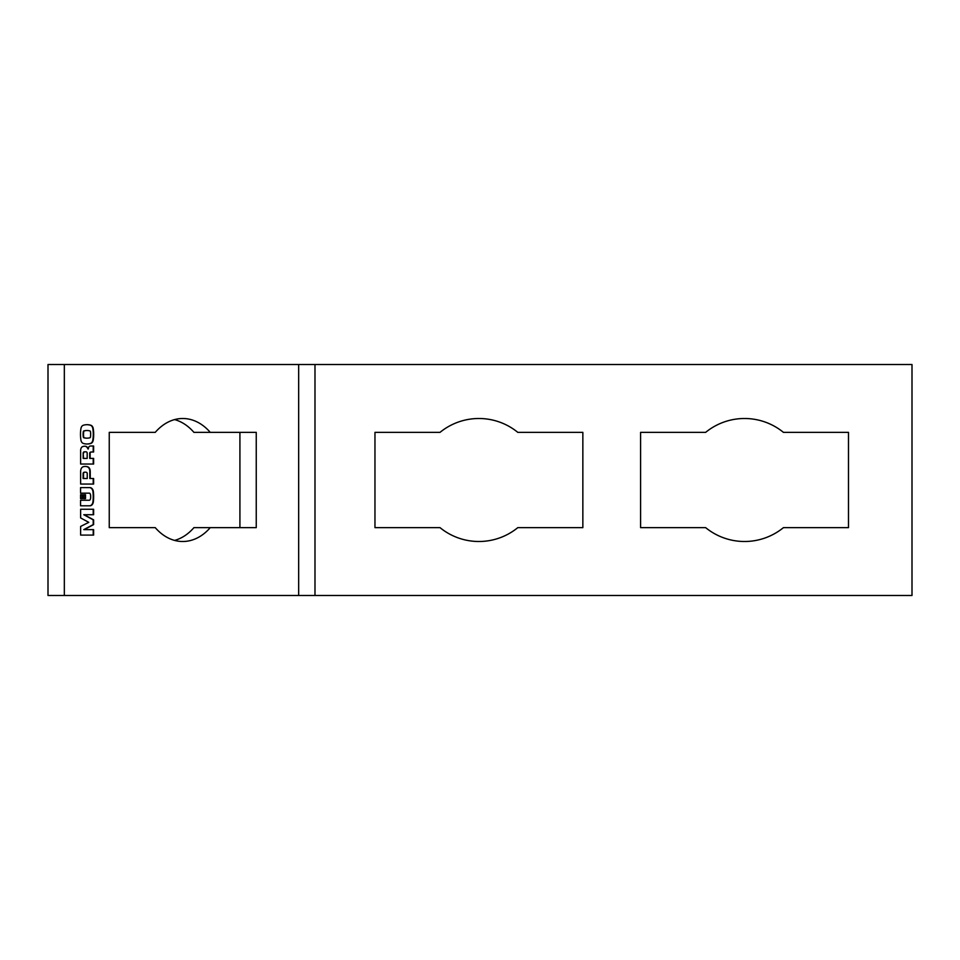 <?xml version="1.0" encoding="UTF-8"?>
<svg xmlns="http://www.w3.org/2000/svg" width="960" height="960" viewBox="0 0 960 960"><rect width="100%" height="100%" fill="white"/><g stroke="black" fill="none" stroke-linecap="round" stroke-linejoin="round"><path stroke-width="1.44" d="M93.204 529.632L93.204 535.092L80.628 535.092L80.628 526.428L88.776 522.348L80.628 517.932L80.628 509.268L93.204 509.268L93.204 514.728M80.628 509.268L93.612 509.268L93.612 514.728L83.772 514.728L93.204 519.84L93.204 524.604L83.772 529.632L93.612 529.632L93.612 535.092L80.628 535.092M84.18 514.728L93.612 519.84L93.612 524.604L84.18 529.632M93.204 478.512L93.204 484.056L80.628 484.056L80.628 471.84A7.344 5.196 -90 0 1 80.784 470.016A4.404 3.12 -90 0 1 82.992 466.848A11.016 7.788 -90 0 1 85.032 466.464L85.404 466.464A11.016 7.788 -90 0 1 87.516 466.896A4.404 3.12 -90 0 1 89.688 470.076A7.344 5.196 -90 0 1 89.832 471.84L89.832 478.512L93.612 478.512L93.612 484.056L80.628 484.056M85.164 472.176A5.88 4.152 90 0 0 84.96 472.164A5.88 4.152 90 0 0 83.736 472.428A1.284 0.912 90 0 0 83.1 473.664L83.1 478.512L87.24 478.512L87.24 473.664A1.284 0.912 90 0 0 86.604 472.428A5.88 4.152 90 0 0 85.368 472.164A5.88 4.152 90 0 0 84.144 472.428A1.284 0.912 90 0 0 83.508 473.664L83.508 478.512M85.404 466.464L85.776 466.464A11.016 7.788 -90 0 1 87.924 466.896A4.404 3.12 -90 0 1 90.096 470.076A7.344 5.196 -90 0 1 90.24 471.84L90.24 478.512M89.256 500.256A1.656 1.164 90 0 0 90.3 499.332A4.992 3.528 90 0 0 90.66 497.136L90.66 496.272A4.992 3.528 90 0 0 90.3 494.076A1.656 1.164 90 0 0 89.256 493.152L80.556 493.152L80.556 487.608L89.928 487.608A4.956 3.504 -90 0 1 93.408 491.916A36.732 25.98 -90 0 1 93.408 501.492A4.956 3.504 -90 0 1 89.928 505.8L80.556 505.8L80.556 500.256L89.256 500.256M88.848 493.152L80.556 493.152M80.556 500.256L88.848 500.256M80.556 487.608L89.52 487.608A4.956 3.504 -90 0 1 93 491.916A36.732 25.98 -90 0 1 93 501.492A4.956 3.504 -90 0 1 89.52 505.8L80.556 505.8M93.204 458.4L93.204 464.04L80.628 464.04L80.628 450.612A4.596 3.252 -90 0 1 81.348 447.72A2.94 2.076 -90 0 1 82.32 446.772A11.016 7.788 -90 0 1 84.744 446.232A11.016 7.788 -90 0 1 85.62 446.292A4.956 3.504 -90 0 1 88.344 448.956L87.936 448.956A4.956 3.504 -90 0 0 85.212 446.292A11.016 7.788 -90 0 0 84.54 446.232M93.204 446.016L93.204 451.992L91.428 451.992A5.64 3.984 90 0 0 90.264 452.244A1.104 0.78 90 0 0 89.712 453.288L89.712 458.4L93.612 458.4L93.612 464.04L80.628 464.04M83.16 453.204L83.16 458.412L87.18 458.412L87.18 453.204A1.284 0.912 90 0 0 86.508 451.968A4.464 3.156 90 0 0 85.716 451.824L84.696 451.824A5.196 3.672 90 0 0 83.856 451.956A1.284 0.912 90 0 0 83.16 453.204L83.568 458.412M85.308 451.824L84.696 451.824M88.344 448.956A4.224 2.988 -90 0 1 88.752 447.168A2.016 1.428 -90 0 1 89.4 446.352A4.044 2.856 -90 0 1 90.552 446.016L93.612 446.016L93.612 451.992L91.428 451.992M91.836 451.992A5.64 3.984 90 0 0 90.672 452.244A1.104 0.78 90 0 0 90.12 453.288L90.12 458.4M85.104 451.824A5.196 3.672 90 0 0 84.276 451.956A1.284 0.912 90 0 0 83.568 453.204M82.464 498.612L80.556 498.612L80.556 494.712L82.464 494.712L82.464 498.612M80.556 494.712L82.056 494.712L82.056 498.612L80.556 498.612M86.88 424.68A24.612 17.4 -90 0 1 90.468 425.268A4.404 3.12 -90 0 1 92.844 428.64A27.18 19.224 -90 0 1 92.844 440.04A4.404 3.12 -90 0 1 90.468 443.424A24.612 17.4 -90 0 1 86.88 444.012M86.88 430.524A20.208 14.292 90 0 0 86.676 430.524A20.208 14.292 90 0 0 83.712 430.968L83.316 431.52A13.224 9.348 90 0 0 83.316 437.16L83.712 437.724A20.208 14.292 90 0 0 86.676 438.168A20.208 14.292 90 0 0 86.88 438.168M90.444 431.52L90.048 430.968A20.208 14.292 90 0 0 87.084 430.524A20.208 14.292 90 0 0 84.12 430.968L83.724 431.52A13.224 9.348 90 0 0 83.724 437.16L84.12 437.724A20.208 14.292 90 0 0 87.084 438.168A20.208 14.292 90 0 0 90.048 437.724L90.444 437.16A13.224 9.348 90 0 0 90.444 431.52M93.252 440.04A4.404 3.12 -90 0 1 90.888 443.424A24.612 17.4 -90 0 1 87.084 444.012A24.612 17.4 -90 0 1 83.292 443.424A4.404 3.12 -90 0 1 80.916 440.04A27.18 19.224 -90 0 1 80.916 428.64A4.404 3.12 -90 0 1 83.292 425.268A24.612 17.4 -90 0 1 87.084 424.68A24.612 17.4 -90 0 1 90.888 425.268A4.404 3.12 -90 0 1 93.252 428.64A27.18 19.224 -90 0 1 93.252 440.04L92.844 440.04M85.512 494.712L85.512 498.612L83.616 498.612L83.616 494.712L85.512 494.712M83.616 494.712L85.104 494.712L85.104 498.612L83.616 498.612M64.332 595.488L912 595.488L912 364.512L64.332 364.512L64.332 595.488L48 595.488L48 364.512L64.332 364.512M109.248 432.36L155.244 432.36A61.5 43.488 -90 0 1 182.748 418.5A61.5 43.488 -90 0 1 210.252 432.36L256.248 432.36L256.248 527.64L210.252 527.64A61.5 43.488 -90 0 1 182.748 541.5A61.5 43.488 -90 0 1 155.244 527.64L109.248 527.64L109.248 432.36M374.964 432.36L440.016 432.36A61.5 61.5 0 0 1 517.8 432.36L582.852 432.36L582.852 527.64L517.8 527.64A61.5 61.5 0 0 1 440.016 527.64L374.964 527.64L374.964 432.36M640.596 432.36L705.648 432.36A61.5 61.5 0 0 1 783.432 432.36L848.484 432.36L848.484 527.64L783.432 527.64A61.5 61.5 0 0 1 705.648 527.64L640.596 527.64L640.596 432.36M174.576 419.592A61.5 43.488 90 0 1 193.92 432.36L210.252 432.36M239.916 527.64L239.916 432.36M174.576 540.408A61.5 43.488 90 0 0 193.92 527.64L210.252 527.64M298.656 595.488L298.656 364.512M314.988 595.488L314.988 364.512"/></g></svg>
